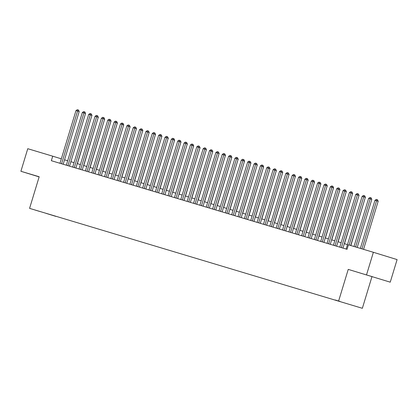 <?xml version="1.0" encoding="UTF-8"?>
<svg xmlns="http://www.w3.org/2000/svg" width="418" height="418" viewBox="0 0 418 418"><rect width="100%" height="100%" fill="white"/><g stroke="black" fill="none" stroke-linecap="round" stroke-linejoin="round"><path stroke-width="0.63" d="M335.147 299.962L340.09 301.472L335.147 299.962M390.24 282.171L348.236 269.391L390.24 282.171L397.1 259.594L373.378 252.294L348.419 244.812L347.045 249.327L51.346 160.7L52.72 156.186L27.76 148.703L20.9 171.281L39.14 176.892M371.957 276.69L362.354 308.296L29.579 208.363L362.354 308.296M39.611 211.419L34.825 209.956L39.616 211.393M55.808 216.247L46.142 213.347M55.85 216.378L46.105 213.373M366.518 274.866L373.378 252.294M348.236 269.391L338.632 300.997M29.579 208.363L39.182 176.757L20.9 171.281M61.331 158.835L52.72 156.186M347.489 244.614L344.327 243.663M341.13 242.706L337.969 241.761M334.771 240.799L331.61 239.854M328.412 238.892L325.251 237.946M322.053 236.99L318.892 236.039M315.695 235.083L312.533 234.132M309.336 233.176L306.175 232.23M302.977 231.269L299.816 230.323M296.618 229.367L293.457 228.416M290.259 227.46L287.098 226.509M283.9 225.553L280.739 224.607M277.542 223.646L274.375 222.7M271.183 221.739L268.016 220.793M264.824 219.837L261.658 218.886M258.465 217.93L255.299 216.979M252.106 216.022L248.94 215.077M245.742 214.115L242.581 213.17M239.383 212.213L236.222 211.262M233.025 210.306L229.863 209.355M226.666 208.399L223.505 207.453M220.307 206.492L217.146 205.546M213.948 204.585L210.787 203.639M207.589 202.683L204.428 201.732M201.23 200.776L198.069 199.825M194.872 198.869L191.71 197.923M188.513 196.962L185.352 196.016M182.154 195.06L178.993 194.109M175.795 193.153L172.634 192.202M169.436 191.245L166.27 190.3M163.077 189.338L159.911 188.393M156.719 187.431L153.552 186.485M150.36 185.529L147.193 184.578M144.001 183.622L140.835 182.671M137.642 181.715L134.476 180.769M131.278 179.808L128.117 178.862M124.919 177.906L121.758 176.955M118.56 175.999L115.399 175.048M112.202 174.092L109.041 173.146M105.843 172.185L102.682 171.239M99.484 170.278L96.323 169.332M93.125 168.376L89.964 167.425M86.766 166.469L83.605 165.518M80.408 164.561L77.246 163.616M74.049 162.654L70.888 161.709M67.69 160.752L64.529 159.801M39.167 176.809L31.319 174.468L39.146 176.877M372.678 276.784L360.405 273.106L372.678 276.784M63.175 164.248L79.185 111.554L77.581 111.063L61.571 163.762M75.992 110.587L77.304 109.704L77.941 109.892L77.581 111.063L75.992 110.587L59.978 163.286M77.941 109.892L78.584 110.091L79.185 111.554M77.377 163.652L91.876 115.462M91.349 114.02L92.007 115.504M69.534 166.15L85.544 113.461L83.94 112.97L67.93 165.669M82.351 112.494L83.668 111.611L84.3 111.799L83.94 112.97L82.351 112.494L66.337 165.194M84.3 111.799L84.943 111.998L85.544 113.461M75.893 168.057L91.903 115.368L90.298 114.872L74.289 167.576M88.71 114.396L90.027 113.513L90.659 113.706L90.298 114.872L88.71 114.396L72.701 167.101M90.659 113.706L91.302 113.905L91.903 115.368M82.252 169.964L98.261 117.275L96.657 116.779L80.648 169.483M95.069 116.303L96.386 115.42L97.018 115.614L96.657 116.779L95.069 116.303L79.059 169.008M97.018 115.614L97.66 115.807L98.261 117.275M88.611 171.871L104.62 119.177L103.016 118.686L87.007 171.385M101.428 118.21L102.744 117.327L103.377 117.515L103.016 118.686L101.428 118.21L85.418 170.91M103.377 117.515L104.019 117.714L104.62 119.177M83.736 165.559L98.235 117.369M97.707 115.927L98.366 117.411M90.095 167.466L104.594 119.276M104.066 117.834L104.725 119.313M96.453 169.374L110.953 121.178M110.425 119.741L111.083 121.22M102.812 171.275L117.312 123.085M116.789 121.643L117.442 123.127M94.97 173.773L110.979 121.084L109.375 120.593L93.366 173.292M107.787 120.118L109.103 119.234L109.735 119.423L109.375 120.593L107.787 120.118L91.777 172.817M109.735 119.423L110.378 119.621L110.979 121.084M109.176 173.183L123.671 124.992M123.148 123.55L123.801 125.034M101.334 175.68L117.338 122.991L115.739 122.5L99.724 175.199M114.145 122.019L115.462 121.136L116.099 121.33L115.739 122.5L114.145 122.019L98.136 174.724M116.099 121.33L116.737 121.528L117.338 122.991M115.535 175.09L130.029 126.9M129.507 125.457L130.16 126.941M107.692 177.587L123.697 124.898L122.098 124.402L106.083 177.107M120.504 123.927L121.821 123.044L122.458 123.237L122.098 124.402L120.504 123.927L104.495 176.631M122.458 123.237L123.096 123.43L123.697 124.898M121.894 176.997L136.388 128.801M135.866 127.365L136.524 128.843M114.051 179.494L130.055 126.806L128.457 126.309L112.442 179.014M126.863 125.834L128.18 124.951L128.817 125.139L128.457 126.309L126.863 125.834L110.854 178.533M128.817 125.139L129.455 125.337L130.055 126.806M128.253 178.904L142.747 130.709M142.224 129.267L142.883 130.75M120.41 181.402L136.414 128.707L134.815 128.216L118.801 180.916M133.222 127.741L134.539 126.858L135.176 127.046L134.815 128.216L133.222 127.741L117.212 180.44M135.176 127.046L135.813 127.244L136.414 128.707M134.612 180.806L149.106 132.616M148.583 131.174L149.242 132.658M126.769 183.303L142.778 130.615L141.174 130.123L125.16 182.823M139.586 129.648L140.897 128.765L141.535 128.953L141.174 130.123L139.586 129.648L123.571 182.347M141.535 128.953L142.172 129.152L142.778 130.615M140.97 182.713L155.465 134.523M154.942 133.081L155.6 134.565M133.128 185.211L149.137 132.522L147.533 132.025L131.518 184.73M145.945 131.55L147.256 130.667L147.894 130.86L147.533 132.025L145.945 131.55L129.93 184.254M147.894 130.86L148.536 131.059L149.137 132.522M147.329 184.62L161.823 136.43M161.301 134.988L161.959 136.467M139.487 187.118L155.496 134.429L153.892 133.932L137.877 186.637M152.304 133.457L153.615 132.574L154.252 132.767L153.892 133.932L152.304 133.457L136.289 186.162M154.252 132.767L154.895 132.961L155.496 134.429M153.688 186.527L168.182 138.332M167.66 136.895L168.318 138.374M145.845 189.025L161.855 136.331L160.251 135.84L144.236 188.539M158.662 135.364L159.974 134.481L160.611 134.669L160.251 135.84L158.662 135.364L142.648 188.063M160.611 134.669L161.254 134.868L161.855 136.331M160.047 188.429L174.541 140.239M174.019 138.797L174.677 140.281M152.204 190.927L168.214 138.238L166.61 137.747L150.6 190.446M165.021 137.271L166.333 136.388L166.97 136.576L166.61 137.747L165.021 137.271L149.007 189.971M166.97 136.576L167.613 136.775L168.214 138.238M166.406 190.336L180.9 142.146M180.377 140.704L181.036 142.188M158.563 192.834L174.572 140.145L172.968 139.654L156.959 192.353M171.38 139.173L172.691 138.29L173.329 138.483L172.968 139.654L171.38 139.173L155.365 191.878M173.329 138.483L173.972 138.682L174.572 140.145M172.765 192.243L187.259 144.053M186.736 142.611L187.395 144.095M164.922 194.741L180.931 142.052L179.327 141.556L163.318 194.26M177.739 141.08L179.05 140.197L179.688 140.391L179.327 141.556L177.739 141.08L161.724 193.785M179.688 140.391L180.33 140.584L180.931 142.052M179.123 194.151L193.623 145.955M193.095 144.518L193.753 145.997M171.281 196.648L187.29 143.959L185.686 143.463L169.677 196.167M184.098 142.987L185.409 142.104L186.047 142.292L185.686 143.463L184.098 142.987L168.083 195.687M186.047 142.292L186.689 142.491L187.29 143.959M185.482 196.058L199.982 147.862M199.454 146.42L200.112 147.904M177.64 198.555L193.649 145.861L192.045 145.37L176.035 198.069M190.456 144.894L191.773 144.011L192.405 144.2L192.045 145.37L190.456 144.894L174.442 197.594M192.405 144.2L193.048 144.398L193.649 145.861M191.841 197.96L206.34 149.769M205.813 148.327L206.471 149.811M183.998 200.457L200.008 147.768L198.404 147.277L182.394 199.976M196.815 146.802L198.132 145.919L198.764 146.107L198.404 147.277L196.815 146.802L180.806 199.501M198.764 146.107L199.407 146.305L200.008 147.768M198.2 199.867L212.699 151.677M212.172 150.234L212.83 151.718M190.357 202.364L206.367 149.675L204.763 149.179L188.753 201.884M203.174 148.703L204.491 147.82L205.123 148.014L204.763 149.179L203.174 148.703L187.165 201.408M205.123 148.014L205.766 148.212L206.367 149.675M204.559 201.774L219.058 153.584M218.53 152.142L219.189 153.62M196.716 204.271L212.725 151.582L211.121 151.086L195.112 203.791M209.533 150.611L210.85 149.728L211.482 149.921L211.121 151.086L209.533 150.611L193.524 203.31M211.482 149.921L212.125 150.114L212.725 151.582M210.918 203.681L225.417 155.486M224.894 154.049L225.548 155.527M203.075 206.178L219.084 153.484L217.48 152.993L201.471 205.693M215.892 152.518L217.208 151.635L217.841 151.823L217.48 152.993L215.892 152.518L199.882 205.217M217.841 151.823L218.483 152.021L219.084 153.484M217.282 205.583L231.776 157.393M231.253 155.951L231.906 157.434M209.434 208.08L225.443 155.391L223.844 154.9L207.83 207.6M222.251 154.425L223.567 153.542L224.205 153.73L223.844 154.9L222.251 154.425L206.241 207.124M224.205 153.73L224.842 153.929L225.443 155.391M223.64 207.49L238.135 159.3M237.612 157.858L238.265 159.342M215.798 209.988L231.802 157.299L230.203 156.807L214.188 209.507M228.609 156.327L229.926 155.444L230.564 155.637L230.203 156.807L228.609 156.327L212.6 209.031M230.564 155.637L231.201 155.836L231.802 157.299M229.999 209.397L244.493 161.207M243.971 159.765L244.629 161.249M222.157 211.895L238.161 159.206L236.562 158.709L220.547 211.414M234.968 158.234L236.285 157.351L236.922 157.544L236.562 158.709L234.968 158.234L218.959 210.938M236.922 157.544L237.56 157.738L238.161 159.206M228.515 213.802L244.52 161.113L242.921 160.616L226.906 213.321M241.327 160.141L242.644 159.258L243.281 159.446L242.921 160.616L241.327 160.141L225.318 212.84M243.281 159.446L243.919 159.645L244.52 161.113M234.874 215.704L250.884 163.015L249.28 162.524L233.265 215.223M247.686 162.048L249.003 161.165L249.64 161.353L249.28 162.524L247.686 162.048L231.676 214.747M249.64 161.353L250.277 161.552L250.884 163.015M236.358 211.304L250.852 163.109M250.33 161.672L250.988 163.151M242.717 213.211L257.211 165.016M256.689 163.574L257.347 165.058M249.076 215.113L263.57 166.923M263.047 165.481L263.706 166.965M241.233 217.611L257.242 164.922L255.638 164.431L239.624 217.13M254.05 163.95L255.361 163.072L255.999 163.26L255.638 164.431L254.05 163.95L238.035 216.655M255.999 163.26L256.642 163.459L257.242 164.922M255.435 217.02L269.929 168.83M269.406 167.388L270.065 168.872M247.592 219.518L263.601 166.829L261.997 166.333L245.983 219.037M260.409 165.857L261.72 164.974L262.358 165.167L261.997 166.333L260.409 165.857L244.394 218.562M262.358 165.167L263 165.366L263.601 166.829M261.793 218.927L276.288 170.737M275.765 169.295L276.423 170.774M253.951 221.425L269.96 168.736L268.356 168.24L252.341 220.944M266.768 167.764L268.079 166.881L268.717 167.075L268.356 168.24L266.768 167.764L250.753 220.464M268.717 167.075L269.359 167.268L269.96 168.736M268.152 220.835L282.646 172.639M282.124 171.202L282.782 172.681M260.309 223.332L276.319 170.638L274.715 170.147L258.7 222.846M273.126 169.671L274.438 168.788L275.075 168.976L274.715 170.147L273.126 169.671L257.112 222.371M275.075 168.976L275.718 169.175L276.319 170.638M274.511 222.737L289.005 174.546M288.483 173.104L289.141 174.588M266.668 225.234L282.678 172.545L281.074 172.054L265.064 224.753M279.485 171.579L280.797 170.696L281.434 170.884L281.074 172.054L279.485 171.579L263.471 224.278M281.434 170.884L282.077 171.082L282.678 172.545M280.87 224.644L295.364 176.453M294.842 175.011L295.5 176.495M273.027 227.141L289.037 174.452L287.432 173.961L271.423 226.66M285.844 173.48L287.156 172.597L287.793 172.791L287.432 173.961L285.844 173.48L269.829 226.185M287.793 172.791L288.436 172.989L289.037 174.452M287.229 226.551L301.723 178.361M301.2 176.918L301.859 178.402M279.386 229.048L295.395 176.359L293.791 175.863L277.782 228.568M292.203 175.388L293.514 174.505L294.152 174.698L293.791 175.863L292.203 175.388L276.188 228.092M294.152 174.698L294.795 174.891L295.395 176.359M293.588 228.458L308.087 180.262M307.559 178.826L308.218 180.304M285.745 230.955L301.754 178.267L300.15 177.77L284.141 230.475M298.562 177.295L299.878 176.412L300.511 176.6L300.15 177.77L298.562 177.295L282.547 229.994M300.511 176.6L301.153 176.798L301.754 178.267M299.946 230.365L314.446 182.17M313.918 180.728L314.576 182.211M292.104 232.857L308.113 180.168L306.509 179.677L290.5 232.377M304.921 179.202L306.237 178.319L306.869 178.507L306.509 179.677L304.921 179.202L288.911 231.901M306.869 178.507L307.512 178.705L308.113 180.168M306.305 232.267L320.805 184.077M320.277 182.635L320.935 184.119M298.462 234.764L314.472 182.076L312.868 181.584L296.858 234.284M311.279 181.104L312.596 180.221L313.228 180.414L312.868 181.584L311.279 181.104L295.27 233.808M313.228 180.414L313.871 180.613L314.472 182.076M312.664 234.174L327.163 185.984M326.636 184.542L327.294 186.026M304.821 236.672L320.831 183.983L319.227 183.486L303.217 236.191M317.638 183.011L318.955 182.128L319.587 182.321L319.227 183.486L317.638 183.011L301.629 235.715M319.587 182.321L320.23 182.52L320.831 183.983M319.023 236.081L333.522 187.891M333 186.449L333.653 187.928M311.18 238.579L327.19 185.89L325.585 185.393L309.576 238.098M323.997 184.918L325.314 184.035L325.946 184.228L325.585 185.393L323.997 184.918L307.988 237.617M325.946 184.228L326.589 184.422L327.19 185.89M325.387 237.988L339.881 189.793M339.359 188.356L340.012 189.835M317.539 240.486L333.548 187.792L331.949 187.301L315.935 240M330.356 186.825L331.673 185.942L332.31 186.13L331.949 187.301L330.356 186.825L314.346 239.524M332.31 186.13L332.947 186.329L333.548 187.792M331.746 239.89L346.24 191.7M345.717 190.258L346.37 191.742M323.903 242.388L339.907 189.699L338.308 189.208L322.294 241.907M336.715 188.732L338.031 187.849L338.669 188.037L338.308 189.208L336.715 188.732L320.705 241.432M338.669 188.037L339.306 188.236L339.907 189.699M338.105 241.797L352.599 193.607M352.076 192.165L352.729 193.649M330.262 244.295L346.266 191.606L344.667 191.115L328.652 243.814M343.073 190.634L344.39 189.751L345.028 189.944L344.667 191.115L343.073 190.634L327.064 243.339M345.028 189.944L345.665 190.143L346.266 191.606M344.463 243.704L358.957 195.514M358.435 194.072L359.093 195.556M336.621 246.202L352.625 193.513L351.026 193.017L335.011 245.721M349.432 192.541L350.749 191.658L351.386 191.852L351.026 193.017L349.432 192.541L333.423 245.246M351.386 191.852L352.024 192.045L352.625 193.513M350.843 245.538L365.316 197.416M364.794 195.979L365.452 197.458M342.979 248.109L358.989 195.42L357.385 194.924L341.37 247.628M355.791 194.448L357.108 193.565L357.745 193.753L357.385 194.924L355.791 194.448L339.782 247.148M357.745 193.753L358.383 193.952L358.989 195.42M357.202 247.446L371.811 199.365L368.619 198.393L354.004 246.484M355.598 246.965L370.567 197.704L371.21 197.902L371.811 199.365M368.619 198.393L369.93 197.51L370.567 197.704M350.707 245.497L365.348 197.322L363.744 196.831L349.103 245.016M362.155 196.356L363.467 195.472L364.104 195.661L363.744 196.831L362.155 196.356L346.141 249.055M364.104 195.661L364.747 195.859L365.348 197.322M363.561 249.353L378.17 201.272L376.566 200.776L374.977 200.3L360.363 248.391M361.957 248.867L376.926 199.611L377.569 199.804L378.17 201.272M374.977 200.3L376.289 199.417L376.926 199.611"/></g></svg>
